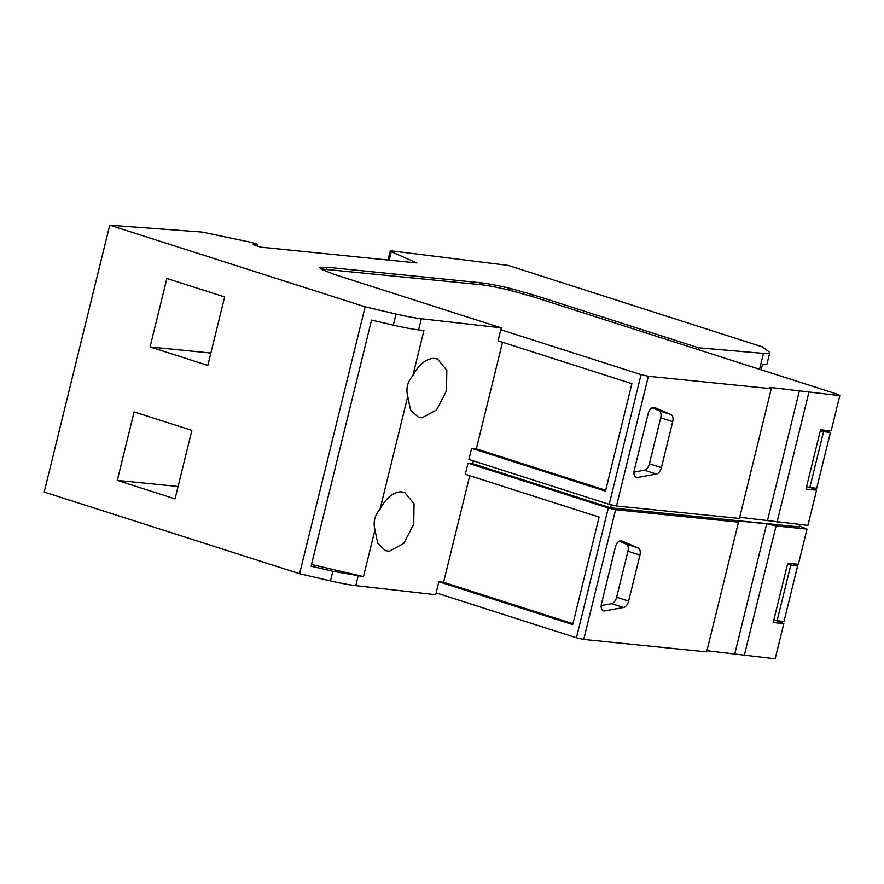 <?xml version="1.0" encoding="UTF-8"?>
<svg xmlns="http://www.w3.org/2000/svg" width="884" height="884" viewBox="0 0 884 884"><rect width="100%" height="100%" fill="white"/><g stroke="black" fill="none" stroke-linecap="round" stroke-linejoin="round"><path stroke-width="1.33" d="M759.544 369.28L763.444 353.39L698.714 347.81L532.477 294.593L510.057 288.383C497.791 285.444 487.891 283.565 480.377 282.747L326.947 267.222L319.699 267.675L321.268 269.277L334.848 274.592L501.228 327.853L421.337 318.748L418.607 329.876A38.355 3.779 -166.2 0 1 393.292 325.146L371.545 320.074L311.091 566.202L332.837 571.263L330.472 580.899L299.588 573.705L365.136 306.836L109.749 225.188L44.2 492.057L299.588 573.705M421.337 318.748A38.355 3.779 -166.2 0 1 396.021 314.019L393.292 325.146M418.607 329.876L423.933 330.472L412.806 375.777C407.469 381.789 405.778 388.662 407.745 396.386L410.53 410.032L418.397 417.259L422.154 417.812L436.574 409.944L446.508 390.794L446.818 370.241L437.37 358.904L433.602 358.351C425.524 358.981 418.596 364.783 412.806 375.777M583.716 639.441L615.584 509.703L738.505 522.146L706.636 651.884L583.716 639.441L576.423 637.784L436.132 592.877L435.679 594.722L355.788 585.628A38.355 3.779 -166.2 0 1 330.472 580.899M253.233 244.559L260.515 247.122L416.872 262.957L391.247 251.719A8.895 0.873 13.8 0 1 390.22 251.023A8.895 0.873 13.8 0 1 391.623 250.89L508.156 265.399L762.505 346.926L768.958 351.777A38.355 3.779 13.8 0 1 769.721 352.838A38.355 3.779 13.8 0 1 763.444 353.39M311.511 564.489L363.479 576.6L332.837 571.263M253.421 244.724L256.57 244.503C257.443 244.117 255.001 243.255 249.255 241.94L202.226 232.094L109.749 225.188M761.157 369.799L762.428 364.628A38.355 3.779 13.8 0 0 766.981 363.965L769.721 352.838M706.924 650.723L775.158 658.812L783.81 623.607L778.229 621.143M799.578 526.024L807.026 529.085L776.086 525.958L766.693 523.814L737.079 520.82L738.505 522.146M799.932 524.566L799.357 526.919L610.557 507.814L472.697 463.68L468.001 463.139L465.271 474.266L599.109 517.107L572.71 624.601L438.862 581.749L436.132 592.877M615.584 509.703L608.291 508.046L468.001 463.139M739.698 517.284L807.932 525.372L816.584 490.167L811.004 487.703M501.228 327.853L498.046 340.826L631.883 383.667L605.485 491.161L471.647 448.321L468.907 459.437L609.198 504.344L616.491 506.002L739.411 518.444L771.279 388.706L769.854 387.38L839.8 395.645L831.148 430.862L820.54 429.79L805.976 489.095L816.584 490.167M698.714 347.81L698.261 349.655L838.695 394.618L839.8 395.645M532.477 294.593L532.024 296.438L698.261 349.655M609.198 504.344L641.066 374.617L500.775 329.71M502.521 342.252L476.332 448.851L605.706 490.266M476.332 448.851L471.647 448.321M472.697 463.68L473.382 460.862M610.557 507.814L611.297 504.819M576.423 637.784L608.291 508.046M469.747 475.691L443.558 582.291L572.931 623.706M443.558 582.291L438.862 581.749M363.479 576.6L374.971 529.814C373.004 522.101 374.694 515.228 380.032 509.206L407.745 396.386M374.971 529.814L377.755 543.472L385.623 550.699L389.38 551.251L403.789 543.384L413.734 524.234L414.043 503.681L404.585 492.333L400.828 491.791C392.75 492.41 385.822 498.222 380.032 509.206M117.285 480.388L175.065 498.863L191.883 430.386L134.103 411.911L117.285 480.388L178.104 486.498M150.059 346.948L207.839 365.423L224.658 296.947L166.877 278.482L150.059 346.948L210.878 353.059M256.272 245.73L257.045 244.393L256.692 245.874M532.024 296.438L509.604 290.239C497.327 287.289 487.438 285.41 479.924 284.604L320.671 268.902M783.81 623.607L773.202 622.524L787.766 563.218L798.374 564.301L807.026 529.085M744.229 655.685L776.086 525.958M734.836 653.552L766.693 523.814M604.634 610.943L623.596 607.496A7.105 4.055 107.8 0 0 628.635 601.087L639.939 555.075A7.105 4.055 107.8 0 0 638.215 547.969L621.817 540.953A7.105 4.055 107.8 0 0 621.618 540.875A7.105 4.055 107.8 0 0 615.352 547.229L601.485 603.695A7.105 4.055 107.8 0 0 603.418 610.866A7.105 4.055 107.8 0 0 604.634 610.943L602.38 610.225M777.003 522.245L808.86 392.518M767.61 520.112L799.479 390.385M616.491 506.002L648.359 376.275L771.279 388.706M637.408 477.504L656.37 474.067A7.105 4.055 107.8 0 0 661.409 467.647L672.713 421.635A7.105 4.055 107.8 0 0 670.989 414.541L654.591 407.513A7.105 4.055 107.8 0 0 654.392 407.447A7.105 4.055 107.8 0 0 648.127 413.789L634.259 470.255A7.105 4.055 107.8 0 0 636.193 477.437A7.105 4.055 107.8 0 0 637.408 477.504L635.165 476.785M648.359 376.275L641.066 374.617M787.478 564.39L797.567 566.114L793.224 563.771M601.186 605.551L611.595 603.661A7.105 4.055 107.8 0 0 616.634 597.241L627.938 551.24A7.105 4.055 107.8 0 0 626.215 544.135L619.341 541.196M633.961 472.111L644.37 470.222A7.105 4.055 107.8 0 0 649.42 463.802L660.713 417.8A7.105 4.055 107.8 0 0 658.989 410.695L652.127 407.756M820.253 430.95L830.341 432.674L825.999 430.342M797.567 566.114L783.92 621.717L773.82 619.993M823.468 431.978L809.81 487.581L816.694 488.277L830.341 432.674M809.81 487.581L806.595 486.554M790.694 565.417L777.036 621.021M365.136 306.836L396.021 314.019M358.153 575.992L355.788 585.628M389.17 260.15L391.247 251.719M326.947 267.222L326.494 269.079M480.377 282.747L479.924 284.604M510.057 288.383L509.604 290.239M616.634 597.241L628.635 601.087M611.595 603.661L623.596 607.496M639.939 555.075L627.938 551.24M626.215 544.135L638.215 547.969M649.42 463.802L661.409 467.647M644.37 470.222L656.37 474.067M672.713 421.635L660.713 417.8M658.989 410.695L670.989 414.541M388.01 260.029L390.22 251.023"/></g></svg>
